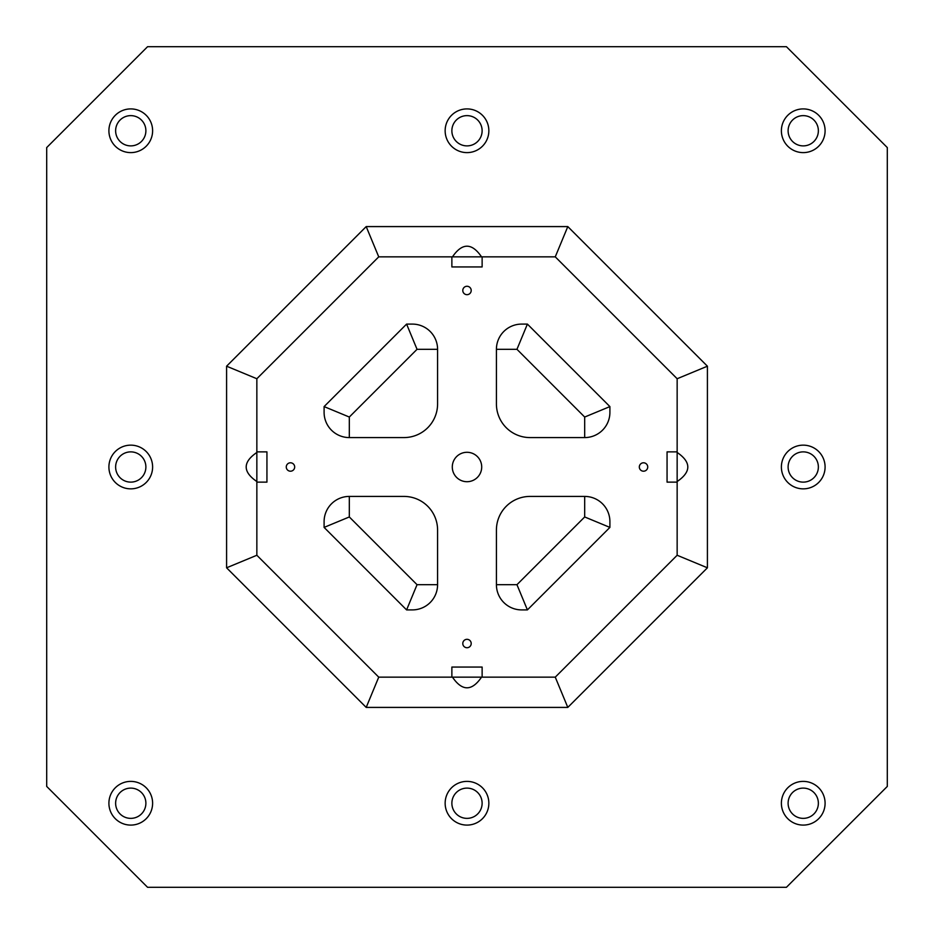 <?xml version="1.0" encoding="UTF-8"?>
<svg xmlns="http://www.w3.org/2000/svg" width="934" height="934" viewBox="0 0 934 934"><rect width="100%" height="100%" fill="white"/><g stroke="black" fill="none" stroke-linecap="round" stroke-linejoin="round"><path stroke-width="1.4" d="M677.15 482.131L677.15 555.263L555.263 677.15L482.131 677.15L482.131 667.063L451.869 667.063L451.869 677.15L378.737 677.15L256.85 555.263L256.85 482.131L266.937 482.131L266.937 451.869L256.85 451.869L256.85 378.737L378.737 256.85L366.198 226.588L567.802 226.588L707.412 366.198L677.15 378.737L677.15 451.869L667.063 451.869L667.063 482.131L677.15 482.131L677.15 451.869M147.572 887.3L46.7 786.428L46.7 147.572L147.572 46.7L786.428 46.7L887.3 147.572L887.3 786.428L786.428 887.3L147.572 887.3M677.15 481.535C691.347 471.845 691.347 462.155 677.15 452.465M707.412 366.198L707.412 567.802L677.15 555.263M467 294.677A4.203 4.203 0 0 1 463.357 288.373A4.203 4.203 0 0 1 470.643 288.373A4.203 4.203 0 0 1 467 294.677M467 647.729A4.203 4.203 0 0 1 463.357 641.424A4.203 4.203 0 0 1 470.643 641.424A4.203 4.203 0 0 1 467 647.729M290.474 471.203A4.203 4.203 0 0 1 286.831 464.898A4.203 4.203 0 0 1 294.117 464.898A4.203 4.203 0 0 1 290.474 471.203M643.526 471.203A4.203 4.203 0 0 1 639.883 464.898A4.203 4.203 0 0 1 647.169 464.898A4.203 4.203 0 0 1 643.526 471.203M467 481.711A14.71 14.71 0 0 1 454.263 459.645A14.71 14.71 0 0 1 479.737 459.645A14.71 14.71 0 0 1 467 481.711M412.361 324.098L406.594 324.098L412.361 324.098A25.218 25.218 0 0 1 437.579 349.316L437.579 403.955A33.624 33.624 0 0 1 403.955 437.579L349.316 437.579A25.218 25.218 0 0 1 324.098 412.361L324.098 406.594L406.594 324.098L417.043 349.316L437.579 349.316M412.361 609.902L406.594 609.902L412.361 609.902A25.218 25.218 0 0 0 437.579 584.684L437.579 530.045A33.624 33.624 0 0 0 403.955 496.421L349.316 496.421A25.218 25.218 0 0 0 324.098 521.639L324.098 527.406L349.316 516.957L349.316 496.421M437.579 584.684L417.043 584.684L406.594 609.902L324.098 527.406L324.098 521.639M609.902 521.639L609.902 527.406L584.684 516.957L516.957 584.684L527.406 609.902L521.639 609.902A25.218 25.218 0 0 1 496.421 584.684L496.421 530.045A33.624 33.624 0 0 1 530.045 496.421L584.684 496.421A25.218 25.218 0 0 1 609.902 521.639L609.902 527.406L527.406 609.902L521.639 609.902M521.639 324.098L527.406 324.098L516.957 349.316L584.684 417.043L609.902 406.594L609.902 412.361A25.218 25.218 0 0 1 584.684 437.579L530.045 437.579A33.624 33.624 0 0 1 496.421 403.955L496.421 349.316A25.218 25.218 0 0 1 521.639 324.098L527.406 324.098L609.902 406.594L609.902 412.361M378.737 256.85L451.869 256.85L451.869 266.937L482.131 266.937L482.131 256.85L555.263 256.85L677.15 378.737M482.131 256.85L451.869 256.85M481.535 256.85C471.845 242.653 462.155 242.653 452.465 256.85M567.802 226.588L555.263 256.85M803.24 152.616A21.856 21.856 0 0 1 784.315 119.832A21.856 21.856 0 0 1 822.165 119.832A21.856 21.856 0 0 1 803.24 152.616M467 152.616A21.856 21.856 0 0 1 448.075 119.832A21.856 21.856 0 0 1 485.925 119.832A21.856 21.856 0 0 1 467 152.616M130.76 152.616A21.856 21.856 0 0 1 111.835 119.832A21.856 21.856 0 0 1 149.685 119.832A21.856 21.856 0 0 1 130.76 152.616M130.76 488.856A21.856 21.856 0 0 1 111.835 456.072A21.856 21.856 0 0 1 149.685 456.072A21.856 21.856 0 0 1 130.76 488.856M130.76 825.096A21.856 21.856 0 0 1 111.835 792.312A21.856 21.856 0 0 1 149.685 792.312A21.856 21.856 0 0 1 130.76 825.096M467 825.096A21.856 21.856 0 0 1 448.075 792.312A21.856 21.856 0 0 1 485.925 792.312A21.856 21.856 0 0 1 467 825.096M803.24 825.096A21.856 21.856 0 0 1 784.315 792.312A21.856 21.856 0 0 1 822.165 792.312A21.856 21.856 0 0 1 803.24 825.096M803.24 488.856A21.856 21.856 0 0 1 784.315 456.072A21.856 21.856 0 0 1 822.165 456.072A21.856 21.856 0 0 1 803.24 488.856M707.412 567.802L567.802 707.412L366.198 707.412L226.588 567.802L226.588 366.198L366.198 226.588M452.465 677.15C462.155 691.347 471.845 691.347 481.535 677.15M366.198 707.412L378.737 677.15M567.802 707.412L555.263 677.15M256.85 451.869L256.85 482.131M226.588 366.198L256.85 378.737M226.588 567.802L256.85 555.263M256.85 452.465C242.653 462.155 242.653 471.845 256.85 481.535M451.869 677.15L482.131 677.15M324.098 412.361L324.098 406.594L349.316 417.043L417.043 349.316M788.109 467A15.131 15.131 0 0 1 810.805 453.901A15.131 15.131 0 0 1 810.805 480.099A15.131 15.131 0 0 1 788.109 467M788.109 130.76A15.131 15.131 0 0 1 810.805 117.661A15.131 15.131 0 0 1 810.805 143.859A15.131 15.131 0 0 1 788.109 130.76M451.869 130.76A15.131 15.131 0 0 1 474.565 117.661A15.131 15.131 0 0 1 474.565 143.859A15.131 15.131 0 0 1 451.869 130.76M115.629 130.76A15.131 15.131 0 0 1 138.325 117.661A15.131 15.131 0 0 1 138.325 143.859A15.131 15.131 0 0 1 115.629 130.76M115.629 467A15.131 15.131 0 0 1 138.325 453.901A15.131 15.131 0 0 1 138.325 480.099A15.131 15.131 0 0 1 115.629 467M115.629 803.24A15.131 15.131 0 0 1 138.325 790.141A15.131 15.131 0 0 1 138.325 816.339A15.131 15.131 0 0 1 115.629 803.24M451.869 803.24A15.131 15.131 0 0 1 474.565 790.141A15.131 15.131 0 0 1 474.565 816.339A15.131 15.131 0 0 1 451.869 803.24M788.109 803.24A15.131 15.131 0 0 1 810.805 790.141A15.131 15.131 0 0 1 810.805 816.339A15.131 15.131 0 0 1 788.109 803.24M349.316 437.579L349.316 417.043M417.043 584.684L349.316 516.957M516.957 584.684L496.421 584.684M584.684 417.043L584.684 437.579M584.684 496.421L584.684 516.957M496.421 349.316L516.957 349.316"/></g></svg>

